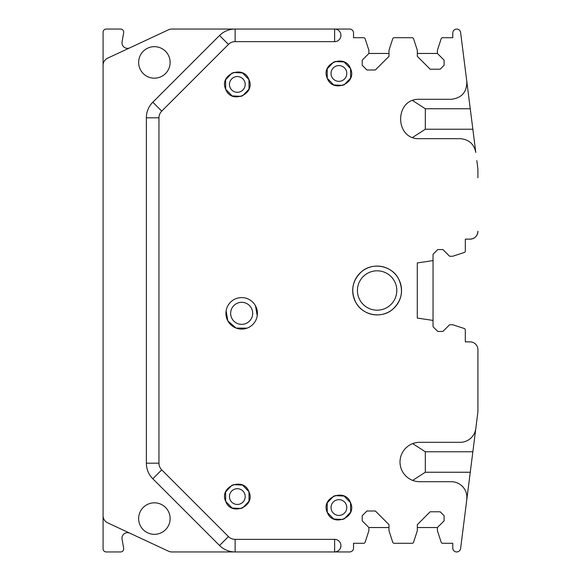 <?xml version="1.0" encoding="UTF-8"?>
<svg xmlns="http://www.w3.org/2000/svg" width="581" height="581" viewBox="0 0 581 581"><rect width="100%" height="100%" fill="white"/><g stroke="black" fill="none" stroke-linecap="round" stroke-linejoin="round"><path stroke-width="0.87" d="M235.123 551.95A22.049 22.049 0 0 1 229.553 551.238A22.049 22.049 0 0 0 235.123 551.95L334.634 551.95L334.634 539.35L235.123 539.35L235.123 551.95L171.838 551.95A7.873 7.873 0 0 1 168.512 551.209L107.623 522.82A7.873 7.873 0 0 1 103.077 515.681L103.077 65.319A7.873 7.873 0 0 1 107.623 58.18L168.512 29.791A7.873 7.873 0 0 1 171.838 29.05L235.123 29.05A22.049 22.049 0 0 0 219.531 35.506A22.049 22.049 0 0 1 235.123 29.05L349.602 29.05A3.936 3.936 0 0 1 353.538 32.986L353.538 37.714L363.655 37.714A1.576 1.576 0 0 1 365.151 38.804L368.891 50.315L368.891 53.459L388.972 53.459M417.325 53.459L437.406 53.459L444.102 60.155L444.102 65.275L440.166 69.212L430.172 69.212L417.325 56.364L417.325 50.315L413.585 38.804A1.576 1.576 0 0 0 412.089 37.714L394.216 37.714A1.576 1.576 0 0 0 392.712 38.804L388.972 50.315L388.972 56.364L375.341 70.003L366.923 70.003L362.203 65.275L362.203 60.155L368.891 53.459M412.677 100.6L425.321 108.756L425.321 129.229L472.854 129.229L475.795 152.447C474.038 143.95 468.831 139.36 460.174 138.677L419.693 138.677C394.296 139.898 394.296 98.087 419.693 99.3L451.197 99.3C461.692 98.058 466.899 92.147 466.819 81.572L460.61 32.492A3.936 3.936 0 0 0 456.702 29.05C454.306 29.282 452.998 30.597 452.766 32.986L452.766 37.714L442.642 37.714A1.576 1.576 0 0 0 441.146 38.804L437.406 50.315L437.406 53.459M466.841 85.363L466.819 81.572L472.854 129.229M477.045 162.302L477.8 168.25A15.752 15.752 0 0 1 477.923 170.233L477.923 177.75M470.131 239.132A7.873 7.873 0 0 0 474.357 237.854M474.888 237.476A7.873 7.873 0 0 0 477.923 231.26C477.451 236.046 474.83 238.675 470.051 239.132L465.323 239.132L465.323 251.007A1.576 1.576 0 0 1 464.234 252.503L452.722 256.243L449.578 256.243L442.882 249.547L437.762 249.547L433.041 254.275L433.041 326.725L437.762 331.453L442.882 331.453L449.578 324.757L452.722 324.757L464.234 328.497A1.576 1.576 0 0 1 465.323 329.993L465.323 341.868L470.051 341.868A7.873 7.873 0 0 1 477.923 349.74L477.923 410.767A15.752 15.752 0 0 1 477.8 412.75L470.261 472.244L425.321 472.244L412.677 480.4M477.045 418.698L475.795 428.553A15.752 15.752 0 0 1 460.174 442.323L419.693 442.323A19.689 19.689 0 0 0 400.011 462.011A19.689 19.689 0 0 0 419.693 481.7L451.197 481.7A15.752 15.752 0 0 1 466.819 499.428L460.61 548.508A3.936 3.936 0 0 1 456.702 551.95A3.936 3.936 0 0 1 452.766 548.014L452.766 543.286L442.642 543.286A1.576 1.576 0 0 1 441.146 542.196L437.406 530.685L437.406 527.541L417.325 527.541M466.078 505.325L470.261 472.244M437.406 527.541L444.102 520.845L444.102 515.725L440.166 511.788L430.172 511.788L417.325 524.636L417.325 530.685L413.585 542.196A1.576 1.576 0 0 1 412.089 543.286L394.216 543.286A1.576 1.576 0 0 1 392.712 542.196L388.972 530.685L388.972 524.636L375.341 510.997L366.923 510.997L362.203 515.725L362.203 520.845L368.891 527.541L388.972 527.541M368.891 527.541L368.891 530.685L365.151 542.196A1.576 1.576 0 0 1 363.655 543.286L353.538 543.286L353.538 548.014A3.936 3.936 0 0 1 349.602 551.95L334.634 551.95A6.297 6.297 0 0 0 340.938 545.653C340.568 549.473 338.462 551.58 334.634 551.95A6.297 6.297 0 0 0 340.938 545.653A6.297 6.297 0 0 0 334.634 539.35A6.297 6.297 0 0 1 340.938 545.653C340.568 549.473 338.462 551.58 334.634 551.95M229.553 551.238A22.049 22.049 0 0 1 219.531 545.494L152.818 478.78L219.531 545.494A22.049 22.049 0 0 0 229.553 551.238A22.049 22.049 0 0 1 219.531 545.494L228.442 536.583L161.729 469.869L228.442 536.583A9.449 9.449 0 0 0 229.553 537.534A9.449 9.449 0 0 1 228.442 536.583M154.379 46.669A15.752 15.752 0 0 1 170.131 62.421A15.752 15.752 0 0 1 154.379 78.174A15.752 15.752 0 0 1 138.634 62.421A15.752 15.752 0 0 1 154.379 46.669M154.379 534.331A15.752 15.752 0 0 1 138.634 518.579A15.752 15.752 0 0 1 154.379 502.826A15.752 15.752 0 0 1 170.131 518.579A15.752 15.752 0 0 1 154.379 534.331M477.923 349.74L477.923 403.25M465.323 341.868L470.051 341.868M433.041 260.578L417.289 262.939L417.289 318.061L433.041 320.421M465.323 239.132L470.051 239.132M355.695 302.207C362.384 315.498 381.79 319.136 392.843 309.172C401.929 300.399 403.824 290.275 398.537 278.793C391.848 265.502 372.443 261.864 361.389 271.828C352.304 280.601 350.408 290.725 355.695 302.207A24.409 24.409 0 0 0 388.82 311.924A24.409 24.409 0 0 0 398.537 278.793A24.409 24.409 0 0 0 365.413 269.076A24.409 24.409 0 0 0 355.695 302.207M242.509 508.055L249.038 501.214L248.966 491.751L242.517 485.091L233.257 484.641M232.139 485.084L225.61 491.933L225.682 501.388L232.131 508.048L241.391 508.498M242.509 95.916L249.038 89.067L248.966 79.612L242.517 72.952L233.257 72.502M232.139 72.945L225.61 79.786L225.682 89.249L232.131 95.909L241.391 96.359M226.103 310.915L227.846 320.886L236.068 328.062L246.976 328.163M257.23 315.759L255.487 305.788A15.752 15.752 0 0 0 234.114 299.513A15.752 15.752 0 0 0 227.846 320.886A15.752 15.752 0 0 0 249.22 327.161A15.752 15.752 0 0 0 255.487 305.788M333.726 496.058L327.19 502.899L327.263 512.362L333.712 519.022L342.972 519.465M344.09 519.029L350.619 512.181L350.546 502.725L344.097 496.058L334.838 495.615M344.09 84.942L350.619 78.101L350.546 68.638L344.097 61.978L334.838 61.535M333.726 61.971L327.19 68.819L327.263 78.275L333.712 84.942L342.972 85.385M425.321 129.229L412.677 137.385M477.045 162.295L476.834 160.639M466.841 495.637L466.819 499.428M472.854 451.771L425.321 451.771L412.677 443.615M334.634 29.05A6.297 6.297 0 0 1 340.938 35.347A6.297 6.297 0 0 1 334.634 41.65L334.634 29.05A6.297 6.297 0 0 1 340.938 35.347A6.297 6.297 0 0 1 334.634 41.65L235.123 41.65A9.449 9.449 0 0 0 228.442 44.417L219.531 35.506L152.818 102.22A22.049 22.049 0 0 0 146.361 117.812L146.361 463.188A22.049 22.049 0 0 0 152.818 478.78L161.729 469.869A9.449 9.449 0 0 1 158.962 463.188L158.962 117.812A9.449 9.449 0 0 1 161.729 111.131L228.442 44.417A9.449 9.449 0 0 1 235.123 41.65L235.123 29.05M103.077 65.319L103.077 32.202A3.152 3.152 0 0 1 106.229 29.05L120.565 29.05A3.152 3.152 0 0 1 123.666 32.747L122.061 41.876A5.512 5.512 0 0 0 129.817 47.831M103.077 515.681L103.077 548.798A3.152 3.152 0 0 0 106.229 551.95L120.565 551.95A3.152 3.152 0 0 0 123.666 548.253L122.061 539.124A5.512 5.512 0 0 1 129.817 533.169M248.966 491.751C243.461 476.442 218.754 486.667 225.682 501.388C231.18 516.705 255.894 506.472 248.966 491.751M248.966 79.612C243.461 64.295 218.754 74.528 225.682 89.249C231.18 104.558 255.894 94.333 248.966 79.612M327.263 512.362C332.768 527.671 357.475 517.446 350.546 502.725C345.049 487.408 320.334 497.641 327.263 512.362M350.546 68.638C345.049 53.329 320.334 63.554 327.263 78.275C332.768 93.592 357.475 83.359 350.546 68.638M235.123 539.35A9.449 9.449 0 0 1 229.553 537.534A9.449 9.449 0 0 0 235.123 539.35M394.39 281.059A19.689 19.689 0 0 1 386.554 307.777A19.689 19.689 0 0 1 359.835 299.941A19.689 19.689 0 0 1 367.679 273.223A19.689 19.689 0 0 1 394.39 281.059M230.047 499.58A7.873 7.873 0 0 1 234.31 489.296A7.873 7.873 0 0 1 244.601 493.559A7.873 7.873 0 0 1 240.338 503.85A7.873 7.873 0 0 1 230.047 499.58M230.047 87.441A7.873 7.873 0 0 1 234.31 77.15A7.873 7.873 0 0 1 244.601 81.42A7.873 7.873 0 0 1 240.338 91.704A7.873 7.873 0 0 1 230.047 87.441M251.341 308.053A11.024 11.024 0 0 1 246.954 323.014A11.024 11.024 0 0 1 231.993 318.62A11.024 11.024 0 0 1 236.38 303.66A11.024 11.024 0 0 1 251.341 308.053M346.182 504.526A7.873 7.873 0 0 1 341.918 514.817A7.873 7.873 0 0 1 331.628 510.554A7.873 7.873 0 0 1 335.898 500.263A7.873 7.873 0 0 1 346.182 504.526M331.628 76.474A7.873 7.873 0 0 1 335.898 66.183A7.873 7.873 0 0 1 346.182 70.446A7.873 7.873 0 0 1 341.918 80.737A7.873 7.873 0 0 1 331.628 76.474M425.321 108.756L470.261 108.756M425.321 472.244L425.321 451.771M334.634 539.35A6.297 6.297 0 0 1 340.938 545.653M146.361 463.188L158.962 463.188M146.361 117.812L158.962 117.812M152.818 102.22L161.729 111.131"/></g></svg>
